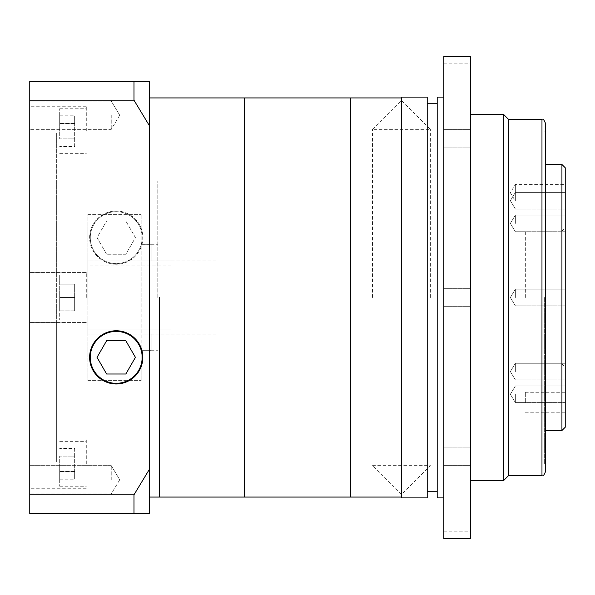 <?xml version="1.0" encoding="UTF-8"?>
<svg xmlns="http://www.w3.org/2000/svg" width="595" height="595" viewBox="0 0 595 595"><rect width="100%" height="100%" fill="white"/><g stroke="black" fill="none" stroke-linecap="round" stroke-linejoin="round"><path stroke-width="0.45" stroke-dasharray="2.98 2.23" d="M159.467 297.5L159.467 497.063L159.467 297.5M216.007 297.5L216.007 260.915L216.007 297.5M244.285 497.063L244.285 97.937L244.285 497.063M116.226 383.314A25.942 25.942 0 0 0 142.175 357.372A25.942 25.942 0 0 0 116.226 331.422A25.942 25.942 0 0 0 90.284 357.372A25.942 25.942 0 0 0 116.226 383.314M116.226 330.761A26.611 26.611 0 0 0 89.622 357.372A26.611 26.611 0 0 0 116.226 383.976A26.611 26.611 0 0 0 142.837 357.372A26.611 26.611 0 0 0 116.226 330.761M29.75 479.771L29.75 465.632L29.75 479.771M111.243 479.771L111.243 465.632L111.243 479.771M29.75 115.229L29.75 129.368L29.75 115.229M111.243 115.229L111.243 129.368L111.243 115.229M59.686 297.5L59.686 319.954L59.686 275.046L59.686 310.806L59.686 275.046L59.686 310.806L59.686 297.5L74.65 297.5L74.65 310.806L74.65 297.5L59.686 297.5L74.65 297.5L74.65 284.194L74.65 297.5L74.65 284.194L59.686 284.194L74.65 284.194L74.65 297.5L59.686 297.5M86.29 297.5L86.29 272.555L86.29 297.5M59.686 131.198L59.686 108.744L59.686 131.198M86.29 131.198L86.29 106.252L86.29 131.198M59.686 463.803L59.686 486.256L59.686 463.803M86.29 463.803L86.29 438.857L86.29 463.803M56.361 272.622L56.361 297.5L56.361 272.622L29.75 272.622L56.361 272.622L56.361 133.064L29.75 133.064L56.361 133.064L56.361 272.622M29.75 297.5L29.75 272.555L29.75 297.5M29.75 131.198L29.75 272.622L29.75 131.198M29.75 461.936L29.75 463.803L29.75 461.936L56.361 461.936L56.361 438.857L56.361 461.936L29.75 461.936L29.75 322.378L29.75 461.936M116.226 211.686A25.942 25.942 0 0 1 142.175 237.628A25.942 25.942 0 0 1 116.226 263.578A25.942 25.942 0 0 1 90.284 237.628A25.942 25.942 0 0 1 116.226 211.686A25.942 25.942 0 0 1 142.175 237.628A25.942 25.942 0 0 1 116.226 263.578A25.942 25.942 0 0 1 90.284 237.628A25.942 25.942 0 0 1 116.226 211.686M116.226 264.239A26.611 26.611 0 0 1 89.622 237.628A26.611 26.611 0 0 1 116.226 211.024A26.611 26.611 0 0 1 142.837 237.628A26.611 26.611 0 0 1 116.226 264.239A26.611 26.611 0 0 1 89.622 237.628A26.611 26.611 0 0 1 116.226 211.024A26.611 26.611 0 0 1 142.837 237.628A26.611 26.611 0 0 1 116.226 264.239M87.956 260.997L87.956 297.5L87.956 260.997L151.152 260.997L87.956 260.997L87.956 214.386L87.956 380.614L87.956 214.386L141.171 214.386L87.956 214.386L87.956 260.997M151.152 260.997L151.152 244.285L141.171 244.344L141.171 214.386L141.171 380.614L141.171 214.386L141.171 297.5L141.171 244.344L151.152 244.344L151.152 260.997M157.801 297.5L157.801 181.088L157.801 297.5M141.171 350.656L151.152 350.656L141.171 350.656L141.171 380.614L141.171 350.656M56.361 297.5L56.361 181.088L56.361 322.378L29.75 322.378L56.361 322.378L56.361 461.936L56.361 297.5M149.486 297.5L149.486 497.063L149.486 297.5M87.956 380.614L141.171 380.614L87.956 380.614L87.956 297.5L87.956 380.614M29.75 463.803L29.75 488.748L29.75 463.803M133.979 81.307L133.979 100.191L149.486 125.828L149.486 81.307L29.75 81.307L29.75 513.693L149.486 513.693L149.486 469.172L133.979 494.809L133.979 513.693M29.75 100.191L133.979 100.191M149.486 125.828L149.486 469.172M29.75 494.809L133.979 494.809M56.361 133.064L56.361 156.143L56.361 133.064M151.152 334.003L87.956 334.003L151.152 334.003L151.152 350.656L151.152 334.003M106.624 220.998L125.828 220.998L135.429 237.628L125.828 254.258L106.624 254.258L97.022 237.628L106.624 220.998L125.828 220.998L135.429 237.628L125.828 254.258L106.624 254.258L97.022 237.628L106.624 220.998M74.65 448.444L74.65 479.168L74.65 456.12L59.686 456.12L59.686 471.485L59.686 456.12L74.65 456.12L74.65 448.444L59.686 448.444M59.686 479.168L59.686 471.485L59.686 479.168L74.65 479.168M74.65 146.556L74.65 115.832L74.65 138.88L59.686 138.88L59.686 123.515L59.686 138.88L74.65 138.88L74.65 146.556L59.686 146.556M59.686 115.832L59.686 123.515L59.686 115.832L74.65 115.832M74.65 471.485L59.686 471.485L74.65 471.485M74.65 310.806L59.686 310.806L74.65 310.806L74.65 297.5L74.65 310.806L59.686 310.806L74.65 310.806M74.65 123.515L59.686 123.515L74.65 123.515M74.65 284.194L59.686 284.194L74.65 284.194M97.022 357.372L106.624 374.002L125.828 374.002L135.429 357.372L125.828 340.742L106.624 340.742L97.022 357.372M87.956 297.5L87.956 260.945L87.956 297.5M171.107 297.5L171.107 260.945L171.107 333.966L171.107 297.5L171.107 328.998L87.956 328.998L87.956 333.966L87.956 328.998L171.107 328.998L171.107 297.5M171.107 333.966L87.956 333.966L171.107 333.966L171.107 328.998L171.107 333.966M427.217 97.104L427.217 497.896M401.439 497.896L401.439 97.104M350.715 497.063L350.715 97.937L350.715 497.063M437.199 97.104L437.199 497.896M565.25 402.272L565.25 392.291L565.25 402.272M525.34 402.272L525.34 392.291L525.34 402.272M565.25 427.217L565.25 167.783M515.359 297.5L515.359 289.185L515.359 297.5M565.25 223.415L565.25 215.1L565.25 223.415M515.359 223.415L515.359 215.1L515.359 223.415M565.25 200.701L565.25 192.386L565.25 200.701M515.359 200.701L515.359 192.386L515.359 200.701M565.25 192.728L565.25 184.413L565.25 192.728M515.359 192.728L515.359 184.413L515.359 192.728M565.25 371.585L565.25 363.27L565.25 371.585M515.359 371.585L515.359 363.27L515.359 371.585M565.25 394.299L565.25 402.614L565.25 394.299M515.359 394.299L515.359 402.614L515.359 394.299M545.295 472.118L545.295 122.882M525.34 297.5L525.34 230.979L525.34 297.5M544.626 297.5L544.626 463.803L544.626 297.5M508.71 475.442L508.71 119.558M503.72 114.567L503.72 480.433M470.459 456.253L470.459 447.105L470.459 456.253M443.848 456.253L443.848 447.105L443.848 456.253M470.459 538.639L470.459 56.361M443.848 538.639L443.848 56.361M470.459 138.747L470.459 129.598L470.459 138.747M443.848 138.747L443.848 129.598L443.848 138.747M470.459 72.992L470.459 63.844L470.459 72.992M443.848 72.992L443.848 63.844L443.848 72.992M470.459 522.008L470.459 531.156L470.459 522.008M443.848 522.008L443.848 531.156L443.848 522.008M545.295 297.5L545.295 156.143L545.295 297.5M437.199 297.5L437.199 103.753L437.199 297.5M401.439 297.5L401.439 100.429L401.439 297.5M372.492 297.5L372.492 129.375L372.492 297.5M430.386 297.5L430.386 129.375L430.386 297.5M561.925 164.458L561.925 430.542M541.971 119.558L541.971 475.442M216.007 260.915L151.152 260.915M216.007 334.085L151.152 334.085M111.243 465.632L29.75 465.632L111.243 465.632L119.736 479.771L111.243 465.632M111.243 101.098L29.75 101.098L111.243 101.098L119.736 115.229L111.243 101.098M59.686 319.954L86.29 319.954L59.686 319.954M59.686 153.644L86.29 153.644M59.686 486.256L86.29 486.256M86.29 272.555L29.75 272.555L86.29 272.555M86.29 106.252L29.75 106.252M86.29 438.857L56.361 438.857M151.152 350.715L157.801 350.715M157.801 181.088L56.361 181.088M157.801 413.912L56.361 413.912M151.152 244.285L157.801 244.285M86.29 488.748L29.75 488.748M86.29 322.445L29.75 322.445L86.29 322.445M86.29 156.143L56.361 156.143M59.686 441.356L86.29 441.356M59.686 275.046L86.29 275.046L59.686 275.046M59.686 108.744L86.29 108.744M119.736 479.771L111.243 493.902L29.75 493.902L111.243 493.902L119.736 479.771M119.736 115.229L111.243 129.368L29.75 129.368L111.243 129.368L119.736 115.229M171.107 265.906L87.956 265.906M171.107 260.945L87.956 260.945M525.34 392.291L565.25 392.291M515.359 289.185L565.25 289.185L515.359 289.185L510.361 297.5L515.359 289.185M515.359 215.1L565.25 215.1L515.359 215.1L510.361 223.415L515.359 215.1M515.359 192.386L565.25 192.386L515.359 192.386L510.361 200.701L515.359 192.386M565.25 201.043L515.359 201.043L510.361 192.728L515.359 184.413L565.25 184.413M515.359 363.27L565.25 363.27L515.359 363.27L510.361 371.585L515.359 363.27M515.359 385.984L565.25 385.984L515.359 385.984L510.361 394.299L515.359 385.984M525.34 364.021L561.925 364.021L565.25 367.346M525.34 230.979L561.925 230.979L565.25 227.654M544.626 438.857L545.295 438.857M544.626 131.198L545.295 131.198M443.848 447.105L470.459 447.105L443.848 447.105M443.848 288.352L470.459 288.352L443.848 288.352M443.848 129.598L470.459 129.598L443.848 129.598M443.848 63.844L470.459 63.844M443.848 512.868L470.459 512.868M443.848 531.156L470.459 531.156M443.848 465.402L470.459 465.402L443.848 465.402M443.848 306.648L470.459 306.648L443.848 306.648M443.848 147.895L470.459 147.895L443.848 147.895M443.848 82.132L470.459 82.132M544.626 463.803L545.295 463.803M544.626 156.143L545.295 156.143M510.361 371.585L515.359 379.9L565.25 379.9L515.359 379.9L510.361 371.585M510.361 394.299L515.359 402.614L565.25 402.614L515.359 402.614L510.361 394.299M510.361 297.5L515.359 305.815L565.25 305.815L515.359 305.815L510.361 297.5M510.361 223.415L515.359 231.73L565.25 231.73L515.359 231.73L510.361 223.415M510.361 200.701L515.359 209.016L565.25 209.016L515.359 209.016L510.361 200.701M525.34 412.253L565.25 412.253M372.492 129.375L401.439 100.429L430.386 129.375L372.492 129.375M372.492 465.625L430.386 465.625L401.439 494.571L372.492 465.625"/><path stroke-width="0.89" d="M401.439 97.937L244.285 97.937L244.285 497.063L149.486 497.063M159.467 297.5L159.467 497.063L159.467 297.5M116.226 383.314A25.942 25.942 0 0 0 142.175 357.372A25.942 25.942 0 0 0 116.226 331.422A25.942 25.942 0 0 0 90.284 357.372A25.942 25.942 0 0 0 116.226 383.314M116.226 330.761A26.611 26.611 0 0 0 89.622 357.372A26.611 26.611 0 0 0 116.226 383.976A26.611 26.611 0 0 0 142.837 357.372A26.611 26.611 0 0 0 116.226 330.761M133.979 513.693L133.979 494.809L149.486 469.172L149.486 513.693L29.75 513.693L29.75 81.307L149.486 81.307L149.486 125.828L133.979 100.191L133.979 81.307M29.75 494.809L133.979 494.809M149.486 469.172L149.486 125.828M29.75 100.191L133.979 100.191M106.624 374.002L125.828 374.002L135.429 357.372L125.828 340.742L106.624 340.742L97.022 357.372L106.624 374.002M427.217 497.896L427.217 97.104L401.439 97.104L401.439 497.896L427.217 497.896M401.439 497.063L350.715 497.063L350.715 97.937L350.715 497.063L244.285 497.063L244.285 97.937L149.486 97.937M565.25 297.5L565.25 427.217L561.925 430.542L561.925 164.458L565.25 167.783L565.25 297.5M545.295 297.5L545.295 472.118C542.952 477.592 543.257 474.267 541.971 475.442L541.971 119.558C543.257 120.733 542.952 117.408 545.295 122.882L545.295 297.5M541.971 119.558L508.71 119.558L508.71 475.442L503.72 480.433L503.72 114.567L470.459 114.567M470.459 297.5L470.459 538.639L443.848 538.639L443.848 56.361L470.459 56.361L470.459 297.5M443.848 497.896L437.199 497.896L437.199 97.104L443.848 97.104M437.199 491.247L427.217 491.247M561.925 430.542L545.295 430.542M508.71 475.442L541.971 475.442M503.72 480.433L470.459 480.433M508.71 119.558L503.72 114.567M561.925 164.458L545.295 164.458M437.199 103.753L427.217 103.753"/></g></svg>
